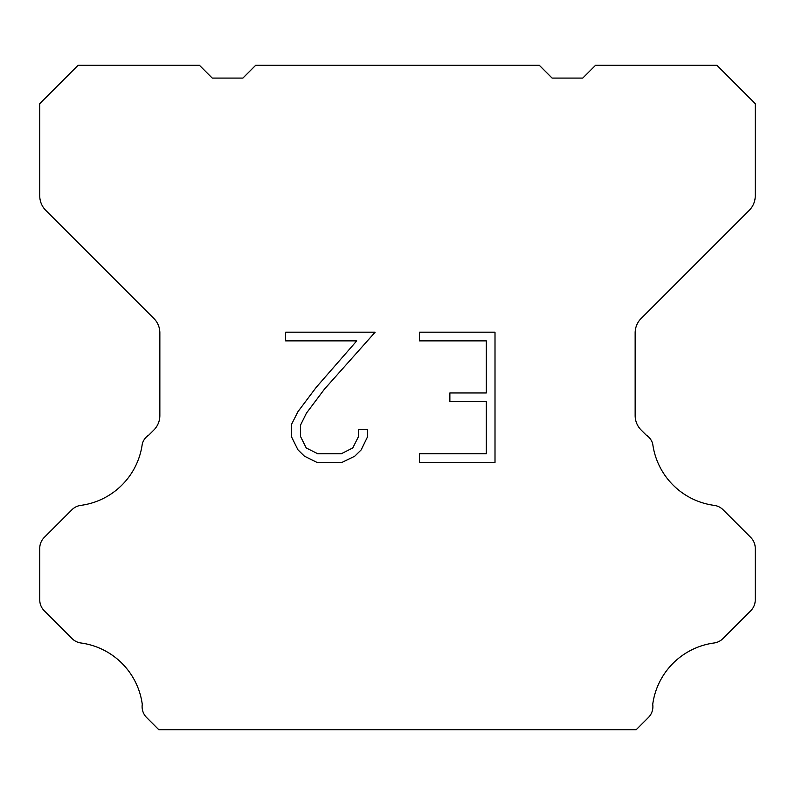 <?xml version="1.0" encoding="UTF-8"?>
<svg xmlns="http://www.w3.org/2000/svg" width="795" height="795" viewBox="0 0 795 795"><rect width="100%" height="100%" fill="white"/><g stroke="black" fill="none" stroke-linecap="round" stroke-linejoin="round"><path stroke-width="1.19" d="M486.331 453.726L486.331 401.644L449.871 401.644L449.871 392.959L486.331 392.959L486.331 340.876L419.442 340.876L419.442 332.191L495.007 332.191L495.007 462.412L419.442 462.412L419.442 453.726L486.331 453.726M367.35 429.389L367.35 437.2L361.159 449.91L354.709 456.231L341.999 462.412L316.986 462.412L304.356 456.131L297.916 449.781L291.636 437.061L291.636 424.182L297.916 411.721L316.311 387.225L356.746 340.876L285.614 340.876L285.614 332.191L375.141 332.191L324.449 389.143L306.393 413.211L300.54 425.087L300.54 436.525L306.224 447.973L317.752 453.726L341.323 453.726L352.761 447.953L358.525 436.525L358.525 429.389L367.35 429.389M539.318 65.299L552.098 78.079L582.765 78.079L595.544 65.299L716.921 65.299L755.25 103.638L755.25 195.878A20.441 20.441 0 0 1 749.258 210.327L641.138 318.457A20.441 20.441 0 0 0 635.145 332.916L635.145 415.566A20.441 20.441 0 0 0 641.138 430.016L646.156 435.044A15.334 15.334 0 0 1 652.715 443.868A71.55 71.55 0 0 0 714.228 505.382A15.334 15.334 0 0 1 723.053 509.734L750.758 537.45A15.334 15.334 0 0 1 755.25 548.292L755.25 599.917A15.334 15.334 0 0 1 750.758 610.759L722.884 638.633A15.334 15.334 0 0 1 714.089 642.986A71.55 71.55 0 0 0 652.725 704.35A15.334 15.334 0 0 1 648.372 717.537L636.209 729.701L158.791 729.701L146.628 717.537A15.334 15.334 0 0 1 142.275 704.35A71.55 71.55 0 0 0 80.911 642.986A15.334 15.334 0 0 1 72.116 638.633L44.242 610.759A15.334 15.334 0 0 1 39.75 599.917L39.75 548.292A15.334 15.334 0 0 1 44.242 537.45L71.948 509.734A15.334 15.334 0 0 1 80.772 505.382A71.55 71.55 0 0 0 142.285 443.868A15.334 15.334 0 0 1 148.844 435.044L153.862 430.016A20.441 20.441 0 0 0 159.855 415.566L159.855 332.916A20.441 20.441 0 0 0 153.862 318.457L45.742 210.327A20.441 20.441 0 0 1 39.75 195.878L39.75 103.638L78.079 65.299L199.456 65.299L212.235 78.079L242.902 78.079L255.682 65.299L539.318 65.299"/></g></svg>
